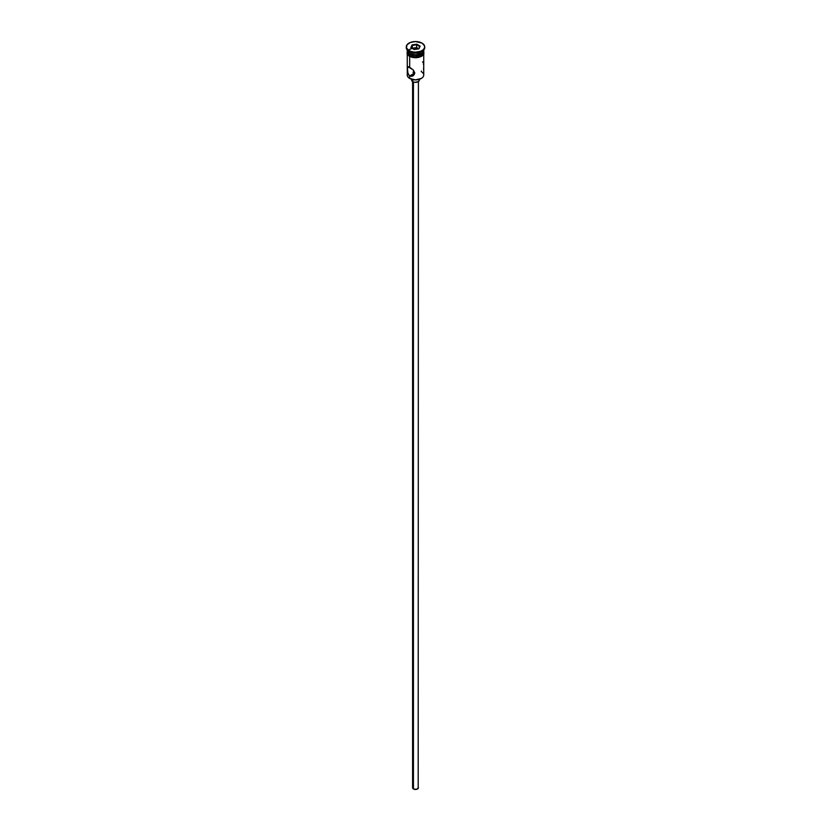 <?xml version="1.0" encoding="UTF-8"?>
<svg xmlns="http://www.w3.org/2000/svg" width="831" height="831" viewBox="0 0 831 831"><rect width="100%" height="100%" fill="white"/><g stroke="black" fill="none" stroke-linecap="round" stroke-linejoin="round"><path stroke-width="1.25" d="M421.327 71.03L421.327 71.684A8.237 4.757 180 0 1 421.327 78.415A8.237 4.757 180 0 1 409.673 78.415L409.943 78.571A7.853 4.529 0 0 0 421.057 78.571A7.853 4.529 0 0 0 421.182 78.488M413.08 72.359L413.786 73.585L413.121 72.006M413.443 82.009L413.443 788.962A2.909 1.683 0 0 0 416.611 789.325A2.909 1.683 0 0 0 418.409 787.767L416.611 789.325L413.443 788.962L413.443 82.009M412.758 79.61L412.758 81.698A3.875 2.244 0 0 0 416.985 82.186A3.875 2.244 0 0 0 419.375 80.108L418.242 81.698L414.742 82.311L412.758 81.698L412.758 79.61M407.263 54.399L407.263 75.05A8.237 4.757 0 0 0 409.673 78.415L409.673 75.953L413.786 73.585L409.673 75.953L408.966 75.403L407.46 71.695L407.647 66.615L412.997 69.7L414.825 72.983L413.713 75.309L411.335 76.348L409.673 75.953L407.948 73.751L407.346 67.238L407.959 66.553L409.673 67.249L409.673 56.477L409.673 67.249L413.371 70.074L414.825 72.983L412.997 75.839L409.673 75.953L409.673 78.415A8.237 4.757 0 0 0 418.658 79.444A8.237 4.757 0 0 0 423.737 75.05L423.737 54.399M406.286 46.868L406.286 47.658A9.214 5.318 0 0 0 408.987 51.418L408.987 50.629A9.214 5.318 180 0 1 406.286 46.868A9.214 5.318 180 0 1 411.979 41.955A9.214 5.318 180 0 1 422.013 43.108L415.5 41.55L410.379 42.443L406.993 44.832L406.463 47.907L408.987 50.629L411.979 51.782L415.5 52.187L420.621 51.293L423.156 49.818L424.537 47.907L424.537 45.83L422.013 43.108A9.214 5.318 180 0 1 424.714 46.868A9.214 5.318 180 0 1 419.021 51.782A9.214 5.318 180 0 1 408.987 50.629L408.987 51.418A9.214 5.318 0 0 0 419.021 52.571A9.214 5.318 0 0 0 424.714 47.658A9.214 5.318 0 0 0 424.683 47.263A9.214 5.318 180 0 1 422.013 51.418A9.214 5.318 180 0 1 408.987 51.418L409.673 53.402A8.237 4.757 0 0 0 418.658 54.431A8.237 4.757 0 0 0 423.737 50.037A8.237 4.757 180 0 1 421.327 53.402A8.237 4.757 180 0 1 409.673 53.402L410.088 53.631A7.656 4.425 0 0 0 420.912 53.631A7.656 4.425 0 0 0 421.109 53.516M421.649 51.615A8.237 4.757 180 0 1 409.673 51.813A8.237 4.757 0 0 0 421.327 51.813L422.013 51.418M423.727 50.276A8.237 4.757 180 0 1 423.737 50.504A8.237 4.757 180 0 1 418.658 54.908A8.237 4.757 180 0 1 409.673 53.87L409.673 55.459A8.237 4.757 0 0 0 418.658 56.487A8.237 4.757 0 0 0 423.737 52.093L423.114 53.911L420.081 56.051L413.89 56.757L409.673 55.459L409.673 53.87L407.419 51.439L407.419 49.58M423.592 50.93A8.341 4.809 180 0 1 419.603 56.279A8.341 4.809 180 0 1 409.6 55.5L409.6 56.29A8.341 4.809 0 0 0 419.001 57.256A8.341 4.809 0 0 0 423.81 52.488M418.814 48.468A8.341 4.809 0 0 0 408.468 50.296M410.867 56.882L409.361 56.311L409.6 55.5A8.341 4.809 180 0 1 407.263 51.356M421.327 78.415L415.5 79.901L409.673 78.415A8.237 4.757 180 0 1 407.813 73.336L407.813 73.336M412.093 44.905L416.747 44.178L420.154 46.152L418.907 48.832L414.254 49.548L410.846 47.585L412.093 44.905L410.846 47.585L414.254 49.548L418.907 48.832L420.154 46.152L418.627 48.873L420.154 46.152L416.747 44.178L412.093 44.905L412.321 48.437L412.415 45.404L416.632 44.749L416.632 47.596L412.415 48.25L416.632 47.596L416.632 44.749L419.717 46.536L416.747 44.178L416.632 44.749L412.093 44.905M409.673 53.402L409.673 53.402A8.237 4.757 180 0 1 407.263 50.037A8.237 4.757 0 0 0 409.673 53.402L408.987 51.418A9.214 5.318 180 0 1 406.317 47.263M423.581 49.58L423.114 52.332L418.658 54.908L413.89 55.178L409.673 53.87A8.237 4.757 180 0 1 407.263 50.504A8.237 4.757 180 0 1 407.273 50.276M410.088 53.631L415.5 54.929L421.327 53.402M407.263 52.093A8.237 4.757 0 0 0 409.673 55.459L407.419 53.018L407.263 50.504M423.675 51.148L423.208 53.932L421.4 55.5L415.5 56.903L409.6 55.5L407.792 53.932L407.325 51.148M412.311 57.329L418.689 57.329M420.133 56.882L422.428 55.552M423.208 54.721L423.841 52.883M407.159 52.883L407.792 54.721M407.263 52.883L407.419 51.958M423.581 51.958L423.737 52.883M409.673 51.813L408.987 51.418M423.041 62.73L422.605 61.826M423.54 64.776L423.457 64.247M423.54 69.638L423.696 66.896M414.586 73.824L413.786 73.585L414.586 73.824M412.986 75.85L412.186 76.203M411.625 79.309L411.625 80.108A3.875 2.244 0 0 0 412.758 81.698L411.698 80.545L411.916 79.257M419.084 79.257L419.375 80.108L419.375 79.309M412.591 81.594L412.591 787.767A2.909 1.683 0 0 0 413.443 788.962L412.81 787.123M418.19 787.123L418.409 81.594M411.283 47.834L412.415 45.404L411.283 47.834M418.679 48.78L416.632 47.596L418.679 48.78M423.737 50.504L423.737 52.093M424.714 46.868L424.714 47.658M423.737 50.577L423.893 54.14L421.857 56.176L415.822 57.786L409.361 56.311L407.117 54.16L407.263 50.577"/></g></svg>
